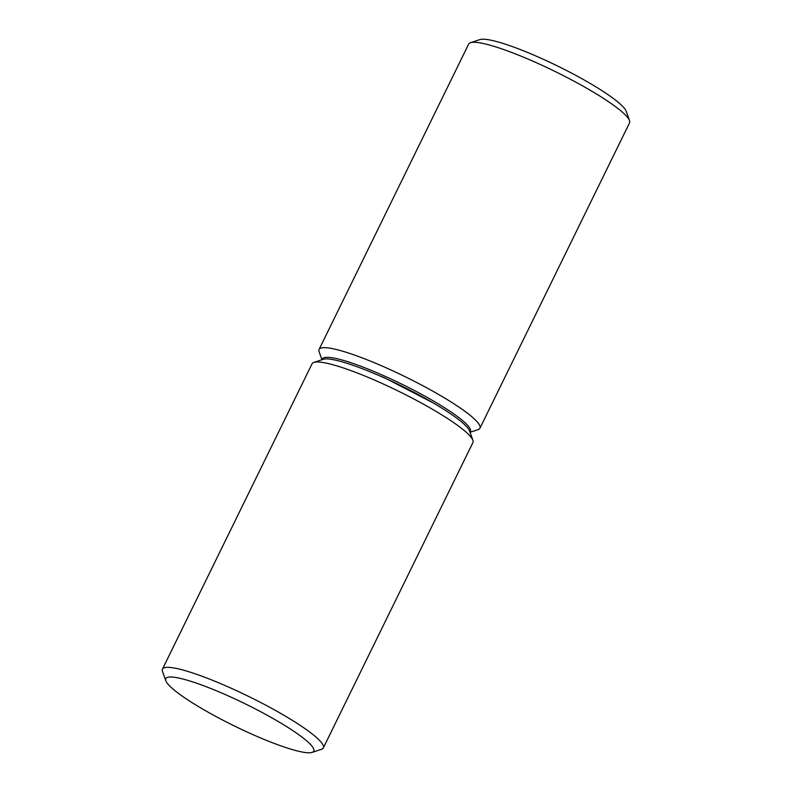 <?xml version="1.0" encoding="UTF-8"?>
<svg xmlns="http://www.w3.org/2000/svg" width="792" height="792" viewBox="0 0 792 792"><rect width="100%" height="100%" fill="white"/><g stroke="black" fill="none" stroke-linecap="round" stroke-linejoin="round"><path stroke-width="1.19" d="M469.953 432.026A82.398 12.325 -153.9 0 0 401.811 384.14A82.398 12.325 -153.9 0 0 322.205 359.647M312.098 752.4L321.502 749.301A89.565 13.395 -153.9 0 0 323.324 747.935L472.923 442.56A89.565 13.395 -153.9 0 0 472.893 440.283L469.577 430.957A82.398 12.325 -153.9 0 0 468.369 428.769A82.398 12.325 -153.9 0 0 396.643 383.605A82.398 12.325 -153.9 0 0 323.284 359.291L313.88 362.389A89.565 13.395 -153.9 0 0 312.068 363.756L162.459 669.131A89.565 13.395 -153.9 0 0 162.499 671.398L165.815 680.734A82.398 12.325 -153.9 0 0 234.353 725.957A82.398 12.325 -153.9 0 0 312.098 752.4A82.398 12.325 -153.9 0 0 312.533 746.876A82.398 12.325 -153.9 0 0 229.571 696.485A82.398 12.325 -153.9 0 0 165.815 680.734M470.042 432.274L478.12 429.611A89.565 13.395 -153.9 0 0 479.932 428.244A89.565 13.395 -153.9 0 0 405.395 376.814A89.565 13.395 -153.9 0 0 319.077 349.44A89.565 13.395 -153.9 0 0 319.107 351.717L321.958 359.726M472.893 440.283A89.565 13.395 -153.9 0 0 471.577 437.917A89.565 13.395 -153.9 0 0 393.614 388.822A89.565 13.395 -153.9 0 0 313.88 362.389M479.932 428.244L629.541 122.869A89.565 13.395 -153.9 0 0 629.501 120.602A89.565 13.395 -153.9 0 0 555.004 71.438A89.565 13.395 -153.9 0 0 470.498 42.699A89.565 13.395 -153.9 0 0 468.676 44.065L319.077 349.44M323.324 747.935A89.565 13.395 -153.9 0 0 321.978 743.292A89.565 13.395 -153.9 0 0 237.897 691.307A89.565 13.395 -153.9 0 0 162.459 669.131M629.501 120.602L626.185 111.266A82.398 12.325 -153.9 0 0 557.647 66.043A82.398 12.325 -153.9 0 0 479.902 39.6L470.498 42.699M367.795 370.864L384.724 377.903L433.155 402.88"/></g></svg>
